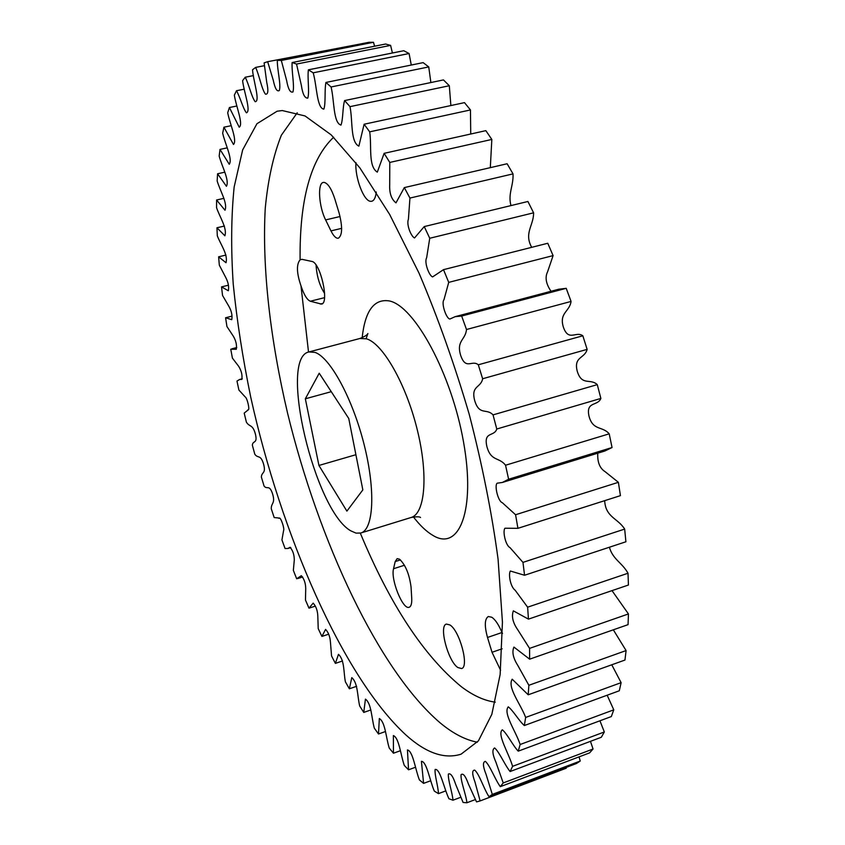 <?xml version="1.0" encoding="UTF-8"?>
<svg xmlns="http://www.w3.org/2000/svg" width="845" height="845" viewBox="0 0 845 845"><rect width="100%" height="100%" fill="white"/><g stroke="black" fill="none" stroke-linecap="round" stroke-linejoin="round"><path stroke-width="1.27" d="M395.185 561.576L397.15 558.651L399.474 559.158C405.484 564.809 409.339 574.104 411.05 587.032L411.716 598.08C411.98 603.414 411.135 606.467 409.191 607.249C402.938 610.301 390.464 579.406 393.538 568.727L395.185 561.576L400.456 559.908M500.61 670.286L492.022 652.287L487.512 637.468C484.354 625.87 484.618 618.889 488.325 616.523L491.79 617.251C494.621 619.121 497.399 622.849 500.124 628.427L502.5 633.38M449.867 624.92C459.68 630.539 469.482 667.17 461.56 668.543L457.832 667.529C447.977 661.202 438.608 625.596 446.424 624.085L449.867 624.92M325.621 219.911C318.85 206.687 317.308 183.112 323.318 182.435L324.089 182.383C327.934 183.259 331.525 188.826 334.873 199.093L339.12 213.077C342.669 226.988 342.405 235.375 338.338 238.216C336.035 238.554 333.585 236.104 330.965 230.896L325.621 219.911L340.049 216.521M376.268 191.984C375.676 197.476 374.166 200.571 371.726 201.258L370.67 201.321C363.804 201.3 354.868 177.756 355.914 162.631M406.044 735.087C426.07 753.053 444.417 759.423 461.074 754.173L478.428 740.854L491.822 714.352L500.145 674.511L502.437 622.11L498.064 559.073C491.801 512.661 482.178 464.391 469.207 414.261C454.557 364.406 437.826 317.361 419.014 273.115L389.672 214.472L359.854 167.859L331.198 134.873L305.024 115.945L282.272 110.558L277.118 111.213L256.943 123.729L242.652 149.914L234.149 187.041C231.192 216.246 230.886 248.588 233.231 284.1C236.917 320.73 242.779 358.544 250.817 397.53C280.867 533.459 342.552 676.676 406.044 735.087M315.048 352.407L308.974 351.942C278.195 357.657 314.805 511.035 350.855 530.871L356.083 533.142L360.783 533.015C373.617 529.625 375.793 490.776 364.153 444.702C352.64 398.639 330.205 357.477 315.048 352.407M358.048 44.436L267.654 61.696L273.294 80.317C275.005 88.567 277.002 91.968 279.315 90.51C281.258 85.07 277.107 69.543 277.329 60.333L281.322 60.449L286.656 80.624C288.177 89.137 290.268 92.929 292.94 91.978C294.683 85.989 291.504 71.402 292.127 62.541L296.542 64.062L301.359 85.377C302.626 94.07 304.77 98.316 307.781 98.115C309.682 92.242 307.284 78.141 308.383 69.829L313.178 72.818C316.917 85.546 316.791 108.403 323.857 109.111C325.906 103.365 324.364 90.077 325.938 82.451L331.071 86.972C334.43 100.481 333.12 122.726 340.957 125.102C343.186 119.525 342.531 107.378 344.602 100.576L349.999 106.65C352.851 120.687 350.284 142.044 358.871 146.143L364.111 124.236L369.687 131.852C371.884 146.09 367.997 166.328 377.314 172.137L384.126 153.336L389.788 162.43L389.703 184.706C389.313 193.22 391.404 199.272 395.978 202.874L404.311 187.601L409.941 198.068L408.42 219.204C406.181 224.675 411.209 236.621 414.536 237.963L424.243 226.576L429.735 238.269L426.651 257.767C423.936 262.203 429.249 276.072 432.629 276.896L443.509 269.661L448.727 282.367L443.963 299.753C440.921 303.27 446.54 319.273 449.994 318.998L455.106 316.674L461.666 316.041L466.493 329.508C465.521 340.134 456.015 340.556 460.757 355.671C465.986 370.437 471.985 359.474 478.302 364.797L482.632 378.75C480.889 388.14 470.612 385.362 474.742 400.741C479.411 415.951 486.593 407.945 493.036 414.884L496.775 429.017C494.283 436.971 483.424 431.066 486.847 446.382C490.871 461.719 499.099 456.828 505.542 465.236L508.616 479.242L502.363 482.463L497.282 483.171C494.135 484.692 497.895 501.381 502.321 502.701L515.577 514.742L517.922 528.326L504.972 528.22C502.5 530.671 505.384 545.384 510.021 547.634L522.971 562.379L524.555 575.255L510.359 571.019C508.246 573.903 510.338 586.821 515.123 590.201L527.629 607.185L528.452 619.131L513.348 610.851C511.383 616.375 512.82 622.628 517.658 629.62L529.572 648.379L529.635 659.174L513.929 647.08C511.827 651.875 513.084 657.938 517.7 665.258L528.864 685.284L528.209 694.791L512.186 679.2C507.084 687.355 520.604 704.012 525.653 717.426L524.333 725.538C518.978 720.933 513.105 710.391 508.257 706.842C502.891 713.138 515.809 731.231 520.15 744.498L518.228 751.152C512.852 745.575 507.127 733.576 502.331 729.805C496.733 734.273 508.975 753.529 512.588 766.341L510.126 771.527C504.803 765.105 499.353 751.934 494.631 747.962C491.97 749.452 492.413 754.226 495.952 762.264L503.219 782.945L500.303 786.663C495.085 779.523 490.037 765.517 485.368 761.356C482.622 762.021 482.854 766.373 486.086 774.411L492.308 794.406L489.012 796.719C483.931 789.04 479.242 773.872 474.7 770.122C471.954 770.122 472.049 774.094 474.985 782.016L480.129 800.923L476.527 801.894L468.373 783.928C465.563 776.048 463.134 772.953 461.095 774.643C460.303 780.463 465.965 794.247 466.936 802.75L463.092 802.465L455.55 784.065C453.015 776.301 450.638 772.953 448.399 774.02C447.755 779.692 452.381 792.462 452.973 800.215L448.948 798.757C444.079 788.617 440.076 768.211 435.122 769.478C434.457 774.791 438.228 786.674 438.46 793.635L434.319 791.121C429.809 780.706 426.683 761.345 421.423 761.345L423.588 783.378L419.373 779.893C415.265 769.372 412.973 751.11 407.448 749.937L408.536 769.795L404.301 765.443C400.614 754.955 399.104 737.833 393.369 735.572L393.453 753.222L389.249 748.089C385.996 737.78 385.225 721.81 379.331 718.535L378.497 733.999L374.335 728.179C371.536 718.155 371.462 703.325 365.431 699.142L363.762 712.43L359.695 705.997C357.35 696.364 357.921 682.665 351.784 677.648L349.365 688.791L345.404 681.841C343.524 672.704 344.697 660.093 338.475 654.326L335.38 663.378L331.557 655.963L330.448 642.242C330.046 636.665 328.42 632.387 325.589 629.398L321.903 636.422L318.216 628.617L317.804 615.942C317.551 610.544 316.009 606.277 313.178 603.119L308.985 608.157L305.467 600.024L305.732 588.437C305.594 583.166 304.126 578.909 301.316 575.677L296.679 578.793L293.352 570.386L294.303 559.95C294.24 554.658 292.814 550.433 290.025 547.264L288.071 548.437L285.071 548.532L281.934 539.913L283.571 530.671C284.786 528.864 280.825 517.256 279.346 518.069L274.181 517.552L271.266 508.764C271.108 502.648 275.586 503.852 272.555 493.807C269.28 483.953 267.115 490.026 264.073 486.044L261.38 477.14C261.538 471.552 266.312 474.119 263.555 464.021C260.535 453.997 257.873 458.803 254.789 454.177L252.349 445.199C252.803 440.171 257.841 444.09 255.38 433.992C252.623 423.863 249.497 427.348 246.381 422.12L244.194 413.12L248.25 409.836C249.962 409.804 247.162 397.805 245.177 396.918L238.903 390.041L236.98 381.063L239.663 379.458L241.807 379.394C242.504 375.254 241.469 370.913 238.723 366.381L232.407 358.111L230.759 349.217L236.294 349.291C236.97 345.056 235.966 340.672 233.283 336.13L226.935 326.529L225.594 317.762L231.773 319.674C232.502 315.502 231.551 311.066 228.91 306.365L222.552 295.475L221.527 286.888L228.33 290.754C229.153 286.708 228.256 282.23 225.647 277.297L219.32 265.15L218.623 256.817L226.006 262.721C228.203 254.493 220.545 244.49 217.302 235.787L216.954 227.77L224.876 235.797C227.4 228.245 219.668 217.007 216.552 207.638L216.584 200.001L224.992 210.236C227.875 203.434 220.101 190.907 217.154 180.957L217.577 173.774L226.439 186.291C229.682 180.334 221.886 166.476 219.172 156.029L220.006 149.407L229.248 164.268C232.882 159.251 225.108 144.009 222.668 133.193L223.925 127.204L233.484 144.463C237.529 140.471 229.808 123.856 227.706 112.765L229.407 107.526L239.209 127.204C243.645 124.331 236.04 106.343 234.34 95.126L236.484 90.732C239.969 96.7 243.075 108.699 246.434 112.829C251.282 111.191 243.867 91.862 242.599 80.666L245.219 77.233C248.8 84.067 251.652 97.27 255.19 101.717C260.429 101.432 253.289 80.782 252.528 69.776L255.612 67.42C259.267 75.089 261.781 89.654 265.51 94.207C268.14 94.524 268.552 90.605 266.756 82.44L264.115 62.868L267.654 61.696M374.61 46.211L373.479 42.292L368.948 42.292L277.329 60.333M392.418 52.992L390.601 45.387L385.647 44.024L292.127 62.541M411.272 65.044L409.086 53.52L403.773 50.721L308.383 69.829M430.876 82.546L428.742 66.924L423.134 62.625L325.938 82.451M450.871 105.551L449.308 85.736L443.467 79.916L344.602 100.576M470.739 134.017L470.454 109.945L464.486 102.625L364.111 124.236M490.311 167.648L491.832 139.436L485.843 130.648L384.126 153.336M510.971 205.588C507.75 193.748 513.644 185.826 513.021 173.88L507.127 163.75L404.311 187.601M531.685 247.331C523.794 232.998 533.723 225.573 533.596 212.824L527.914 201.49L424.243 226.576M551.014 291.271C545.986 283.857 544.835 277.382 547.56 271.858L553.095 255.602L547.761 243.265L443.509 269.661M502.363 482.463L604.883 450.998L612.055 447.533L609.203 433.823C602.316 425.806 592.852 431.003 588.976 416.025C585.775 401.037 597.742 406.403 600.879 398.428L597.278 384.633C590.328 378.053 581.909 386.271 577.304 371.441C573.322 356.421 584.761 358.724 587.127 349.376L582.839 335.782C575.973 330.796 568.738 341.866 563.488 327.501C558.809 312.766 569.53 311.953 571.072 301.433L566.213 288.325L558.798 289.212L455.106 316.674M517.922 528.326L620.431 495.645L618.382 482.315L604.999 471.594C599.718 468.236 597.309 462.099 597.774 453.184M524.555 575.255L625.902 541.772L624.666 529.086C617.938 518.228 605.495 517.33 604.682 500.662M528.452 619.131L628.427 585.025L628.015 573.237C622.195 562.685 612.646 559.284 609.414 547.211M529.635 659.174L628.057 624.645L628.448 613.945L612.002 590.623M528.209 694.791L624.951 660.051L626.092 650.576L613.333 629.821M524.333 725.538L619.29 690.777L621.117 682.654L611.759 664.783M518.228 751.152L611.326 716.56L613.776 709.842L607.154 695.213M510.126 771.527L601.334 737.252L604.323 731.971L599.939 720.785M500.303 786.663L589.599 752.874L593.053 749.008L590.465 741.34M489.012 796.719L576.427 763.521L580.251 761.028L579.057 756.866M480.129 800.923L566.213 768.211L566.034 767.471M324.607 293.426C319.642 285.737 316.791 276.283 316.062 265.055M333.659 137.228C310.654 159.05 299.468 199.906 300.102 259.795C296.31 264.327 296.595 272.998 300.978 285.821L308.52 352.08M264.422 65.678L255.612 67.42M253.415 75.596L245.219 77.233M244.237 89.179L236.484 90.732M236.822 106.005L229.407 107.526M231.15 125.694L223.925 127.204M227.136 147.875L220.006 149.407M224.738 172.2L217.577 173.774M223.925 198.343L216.584 200.001M224.443 226.037L216.954 227.77M225.964 255.063L218.623 256.817M228.372 285.209L221.527 286.888M231.984 316.146L225.594 317.762M308.985 608.157L315.28 606.129M321.903 636.422L328.631 634.204M335.38 663.378L342.563 660.97M349.365 688.791L356.632 686.298M363.762 712.43L370.849 709.948M378.497 733.999L385.394 731.548M393.453 753.222L400.319 750.751M408.536 769.795L415.465 767.26M423.588 783.378L430.707 780.738M438.46 793.635L445.885 790.857M452.973 800.215L460.831 797.247M466.936 802.75L475.386 799.55M492.308 794.406L580.251 761.028M503.219 782.945L593.053 749.008M512.588 766.341L604.323 731.971M520.15 744.498L613.776 709.842M525.653 717.426L621.117 682.654M528.864 685.284L626.092 650.576M529.572 648.379L628.448 613.945M527.629 607.185L628.015 573.237M522.971 562.379L624.666 529.086M612.055 447.533L508.616 479.242M515.577 514.742L618.382 482.315M600.879 398.428L496.775 429.017M505.542 465.236L609.203 433.823M587.127 349.376L482.632 378.75M493.036 414.884L597.278 384.633M571.072 301.433L466.493 329.508M478.302 364.797L582.839 335.782M553.095 255.602L448.727 282.367M461.666 316.041L566.213 288.325M533.596 212.824L429.735 238.269M513.021 173.88L409.941 198.068M491.832 139.436L389.788 162.43M470.454 109.945L369.687 131.852M449.308 85.736L349.999 106.65M428.742 66.924L331.071 86.972M409.086 53.52L313.178 72.818M390.601 45.387L296.542 64.062M373.479 42.292L281.322 60.449M348.753 418.486L319.22 373.215L305.341 398.798L318.924 465.458L346.894 511.13L362.843 489.889L348.753 418.486M355.903 454.716L318.924 465.458M331.272 391.679L305.341 398.798M300.102 259.795L301.961 259.33L311.826 261.432C320.318 262.108 329.634 303.366 321.512 304.084L310.337 301.242C307.041 299.848 303.915 294.704 300.978 285.821M502.067 632.482L487.512 637.468M362.156 337.736C365.061 310.791 374.103 298.528 389.291 300.936C414.515 305.816 451.61 373.902 463.535 442.03C475.809 510.243 459.331 551.521 433.158 535.55C426.714 531.843 420.134 525.643 413.437 516.95M420.461 517.446L420.525 517.489C419.553 516.591 416.405 516.591 411.103 517.499C425.109 513.728 428.531 474.953 417.176 429.397C405.97 383.852 382.785 343.471 366.466 338.813L359.885 338.496C364.702 336.574 367.364 334.916 367.892 333.521L366.096 338.697M477.34 742.195C465.363 739.935 452.962 733.492 440.15 722.866C378.053 669.705 318.586 540.62 287.596 413.258C270.379 340.112 261.929 267.78 265.256 208.24C267.981 179.753 273.347 155.406 281.374 135.189L297.25 112.765M360.319 533.142C390.063 604.661 423.767 655.878 461.433 686.784C473.115 695.593 484.407 700.727 495.297 702.174M322.579 303.461L320.276 304.052M324.522 297.662L310.337 301.242M341.633 228.351L330.965 230.896M502.141 648.791L492.022 652.287M404.449 565.252L393.538 568.727M308.974 351.942L359.885 338.496M236.758 347.548L231.9 348.805M242.283 378.761L239.663 379.458M248.472 409.74L247.712 409.941M279.632 518.048L278.744 518.312M290.807 547.592L288.071 548.437M302.668 576.998L297.715 578.561M360.783 533.015L411.103 517.499"/></g></svg>
